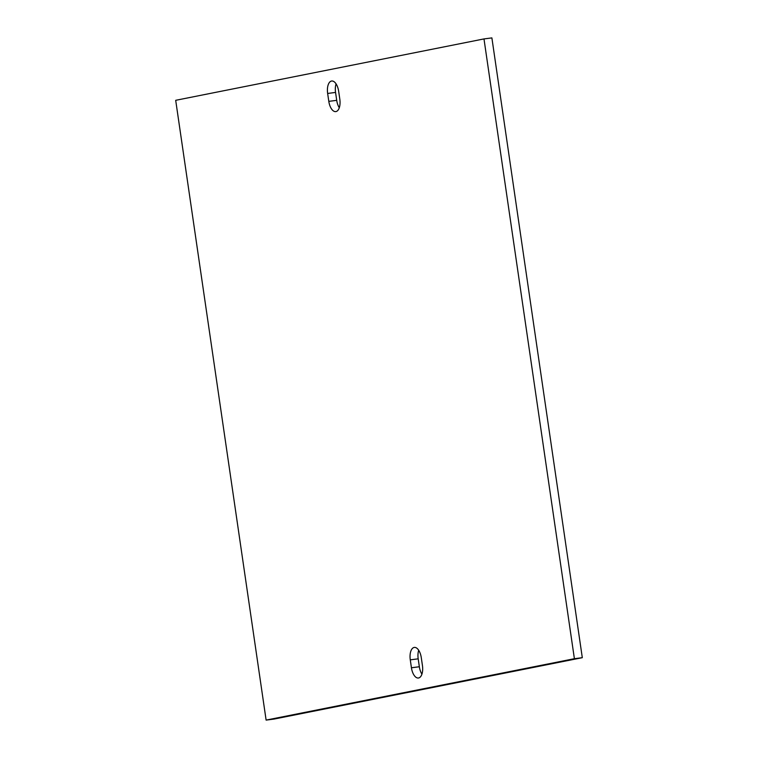 <?xml version="1.0" encoding="UTF-8"?>
<svg xmlns="http://www.w3.org/2000/svg" width="758" height="758" viewBox="0 0 758 758"><rect width="100%" height="100%" fill="white"/><g stroke="black" fill="none" stroke-linecap="round" stroke-linejoin="round"><path stroke-width="1.14" d="M266.115 720.1L274.017 719.077L582.305 657.688L491.885 37.9L483.983 38.923L175.695 100.312L266.115 720.1L574.393 658.702L483.983 38.923M336.078 83.873A11.436 5.6 -97.4 0 0 335.557 92.429L336.713 100.34A11.436 5.6 -97.4 0 0 339.29 107.731M418.71 650.269A11.436 5.6 -97.4 0 0 418.189 658.825L419.345 666.746A11.436 5.6 -97.4 0 0 421.922 674.127M582.305 657.688L574.393 658.702M338.655 91.254A11.436 5.6 -97.4 0 0 331.691 81.011A11.436 5.6 -97.4 0 0 327.646 93.452L328.801 101.364A11.436 5.6 -97.4 0 0 335.775 111.606A11.436 5.6 -97.4 0 0 339.811 99.175L338.655 91.254M422.443 665.571L421.287 657.66A11.436 5.6 -97.4 0 0 414.313 647.417A11.436 5.6 -97.4 0 0 410.277 659.848L411.433 667.77A11.436 5.6 -97.4 0 0 418.407 678.012A11.436 5.6 -97.4 0 0 422.443 665.571M327.646 93.452L335.557 92.429M328.801 101.364L336.713 100.34M410.277 659.848L418.189 658.825M411.433 667.77L419.345 666.746"/></g></svg>
